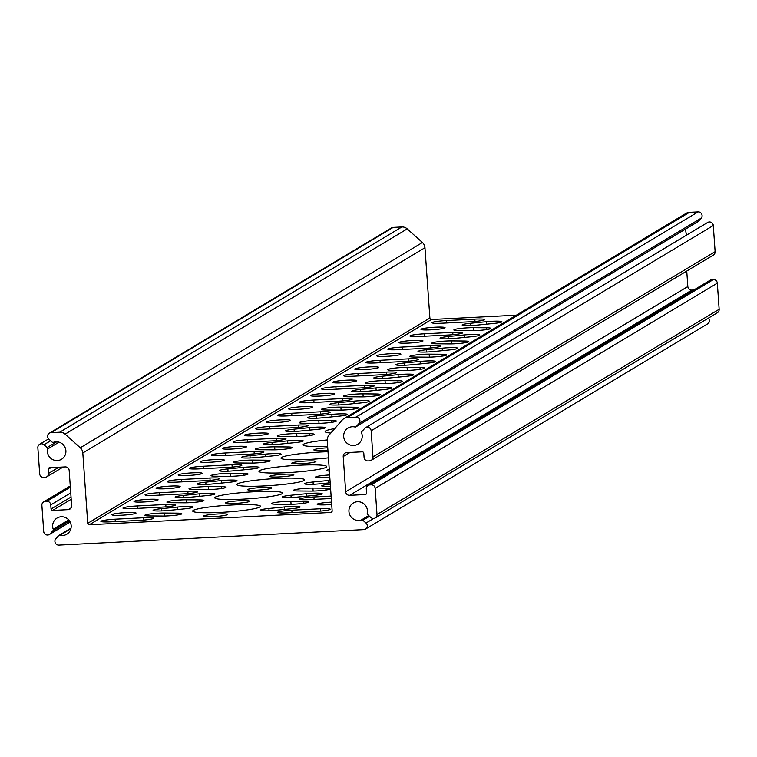 <?xml version="1.0" encoding="UTF-8"?>
<svg xmlns="http://www.w3.org/2000/svg" width="757" height="757" viewBox="0 0 757 757"><rect width="100%" height="100%" fill="white"/><g stroke="black" fill="none" stroke-linecap="round" stroke-linejoin="round"><path stroke-width="1.14" d="M288.919 504.313A12.084 1.192 -4 0 0 294.132 504.19A12.084 1.192 -4 0 0 308.392 502.023A12.084 1.192 -4 0 0 303.756 501.408L290.849 501.304A12.084 1.192 176 0 0 278.112 502.061A12.084 1.192 176 0 0 271.385 503.604A12.084 1.192 176 0 0 276.021 504.209L288.919 504.313M310.995 491.075A12.084 1.192 -4 0 0 316.199 490.943A12.084 1.192 -4 0 0 330.468 488.776A12.084 1.192 -4 0 0 325.822 488.17L312.925 488.066A12.084 1.192 176 0 0 300.188 488.814A12.084 1.192 176 0 0 293.451 490.366A12.084 1.192 176 0 0 298.097 490.971L310.995 491.075M295.381 431.405A12.084 1.192 176 0 1 285.54 430.922A12.084 1.192 176 0 1 294.095 429.181L309.755 427.629A12.084 1.192 176 0 1 325.302 427.686A12.084 1.192 176 0 1 316.748 429.427L301.087 430.979A12.084 1.192 176 0 1 295.381 431.405M471.98 325.472A12.084 1.192 176 0 1 462.13 324.99A12.084 1.192 176 0 1 470.684 323.248L486.354 321.697A12.084 1.192 176 0 1 501.9 321.744A12.084 1.192 176 0 1 493.337 323.485L477.676 325.046A12.084 1.192 176 0 1 471.98 325.472M185.011 497.614A12.084 1.192 176 0 1 175.17 497.131A12.084 1.192 176 0 1 183.724 495.39L199.384 493.838A12.084 1.192 176 0 1 214.931 493.895A12.084 1.192 176 0 1 206.377 495.636L190.717 497.188A12.084 1.192 176 0 1 185.011 497.614M162.935 510.852A12.084 1.192 176 0 1 153.094 510.369A12.084 1.192 176 0 1 161.648 508.628L177.308 507.076A12.084 1.192 176 0 1 192.865 507.133A12.084 1.192 176 0 1 184.301 508.874L168.641 510.426A12.084 1.192 176 0 1 162.935 510.852M251.239 457.89A12.084 1.192 176 0 1 241.388 457.408A12.084 1.192 176 0 1 249.942 455.667L265.603 454.115A12.084 1.192 176 0 1 281.159 454.162A12.084 1.192 176 0 1 272.596 455.903L256.935 457.465A12.084 1.192 176 0 1 251.239 457.89M273.305 444.643A12.084 1.192 176 0 1 263.464 444.16A12.084 1.192 176 0 1 272.018 442.419L287.679 440.867A12.084 1.192 176 0 1 303.235 440.924A12.084 1.192 176 0 1 294.672 442.665L279.011 444.217A12.084 1.192 176 0 1 273.305 444.643M207.087 484.376A12.084 1.192 176 0 1 197.236 483.893A12.084 1.192 176 0 1 205.8 482.152L221.46 480.591A12.084 1.192 176 0 1 237.007 480.648A12.084 1.192 176 0 1 228.453 482.389L212.793 483.941A12.084 1.192 176 0 1 207.087 484.376M229.163 471.128A12.084 1.192 176 0 1 219.312 470.646A12.084 1.192 176 0 1 227.876 468.905L243.536 467.353A12.084 1.192 176 0 1 259.083 467.41A12.084 1.192 176 0 1 250.529 469.151L234.869 470.703A12.084 1.192 176 0 1 229.163 471.128M405.752 365.196A12.084 1.192 176 0 1 395.911 364.713A12.084 1.192 176 0 1 404.465 362.972L420.126 361.42A12.084 1.192 176 0 1 435.672 361.477A12.084 1.192 176 0 1 427.118 363.218L411.458 364.77A12.084 1.192 176 0 1 405.752 365.196M449.904 338.71A12.084 1.192 176 0 1 440.054 338.228A12.084 1.192 176 0 1 448.617 336.487L464.278 334.935A12.084 1.192 176 0 1 479.824 334.991A12.084 1.192 176 0 1 471.27 336.733L455.61 338.284A12.084 1.192 176 0 1 449.904 338.71M427.828 351.948A12.084 1.192 176 0 1 417.978 351.475A12.084 1.192 176 0 1 426.541 349.734L442.202 348.173A12.084 1.192 176 0 1 457.748 348.229A12.084 1.192 176 0 1 449.194 349.971L433.534 351.522A12.084 1.192 176 0 1 427.828 351.948M339.533 404.919A12.084 1.192 176 0 1 329.683 404.437A12.084 1.192 176 0 1 338.247 402.696L353.907 401.144A12.084 1.192 176 0 1 369.454 401.201A12.084 1.192 176 0 1 360.9 402.942L345.239 404.493A12.084 1.192 176 0 1 339.533 404.919M383.676 378.434A12.084 1.192 176 0 1 373.835 377.951A12.084 1.192 176 0 1 382.389 376.21L398.05 374.658A12.084 1.192 176 0 1 413.606 374.715A12.084 1.192 176 0 1 405.042 376.456L389.382 378.008A12.084 1.192 176 0 1 383.676 378.434M361.609 391.681A12.084 1.192 176 0 1 351.759 391.199A12.084 1.192 176 0 1 360.313 389.458L375.974 387.906A12.084 1.192 176 0 1 391.53 387.953A12.084 1.192 176 0 1 382.966 389.694L367.306 391.255A12.084 1.192 176 0 1 361.609 391.681M388.303 383.506A12.084 1.192 176 0 1 383.099 383.629L370.192 383.534A12.084 1.192 176 0 1 365.555 382.919A12.084 1.192 176 0 1 372.283 381.377A12.084 1.192 176 0 1 385.029 380.629L397.927 380.724A12.084 1.192 176 0 1 402.563 381.339A12.084 1.192 176 0 1 388.303 383.506M324.848 393.394A12.084 1.192 176 0 1 334.698 393.877A12.084 1.192 176 0 1 320.438 396.043A12.084 1.192 176 0 1 310.588 395.561A12.084 1.192 176 0 1 324.848 393.394M302.772 406.641A12.084 1.192 176 0 1 312.622 407.115A12.084 1.192 176 0 1 298.362 409.282A12.084 1.192 176 0 1 288.512 408.808A12.084 1.192 176 0 1 302.772 406.641M366.227 396.744A12.084 1.192 176 0 1 361.023 396.876L348.116 396.772A12.084 1.192 176 0 1 343.479 396.166A12.084 1.192 176 0 1 350.207 394.624A12.084 1.192 176 0 1 362.953 393.867L375.851 393.971A12.084 1.192 176 0 1 380.487 394.577A12.084 1.192 176 0 1 366.227 396.744M391.076 353.67A12.084 1.192 176 0 1 400.917 354.153A12.084 1.192 176 0 1 386.657 356.32A12.084 1.192 176 0 1 376.806 355.837A12.084 1.192 176 0 1 391.076 353.67M454.531 343.782A12.084 1.192 176 0 1 449.317 343.905L436.42 343.801A12.084 1.192 176 0 1 431.774 343.195A12.084 1.192 176 0 1 438.511 341.653A12.084 1.192 176 0 1 451.248 340.896L464.145 341A12.084 1.192 176 0 1 468.791 341.615A12.084 1.192 176 0 1 454.531 343.782M410.379 370.258A12.084 1.192 176 0 1 405.175 370.391L392.268 370.287A12.084 1.192 176 0 1 387.631 369.681A12.084 1.192 176 0 1 394.359 368.139A12.084 1.192 176 0 1 407.096 367.382L420.003 367.486A12.084 1.192 176 0 1 424.639 368.091A12.084 1.192 176 0 1 410.379 370.258M346.924 380.156A12.084 1.192 176 0 1 356.774 380.639A12.084 1.192 176 0 1 342.505 382.805A12.084 1.192 176 0 1 332.664 382.323A12.084 1.192 176 0 1 346.924 380.156M369 366.908A12.084 1.192 176 0 1 378.841 367.391A12.084 1.192 176 0 1 364.581 369.558A12.084 1.192 176 0 1 354.74 369.075A12.084 1.192 176 0 1 369 366.908M432.455 357.02A12.084 1.192 176 0 1 427.241 357.153L414.344 357.049A12.084 1.192 176 0 1 409.707 356.433A12.084 1.192 176 0 1 416.435 354.891A12.084 1.192 176 0 1 429.172 354.144L442.079 354.238A12.084 1.192 176 0 1 446.715 354.853A12.084 1.192 176 0 1 432.455 357.02M306.065 461.013A12.084 1.192 176 0 1 315.915 461.486A12.084 1.192 176 0 1 301.655 463.653A12.084 1.192 176 0 1 291.805 463.18A12.084 1.192 176 0 1 306.065 461.013M299.034 465.233A33.989 3.34 176 0 1 326.731 466.586A33.989 3.34 176 0 1 286.619 472.68A33.989 3.34 176 0 1 258.922 471.327A33.989 3.34 176 0 1 299.034 465.233M255.857 462.953A12.084 1.192 176 0 1 250.652 463.085L237.745 462.981A12.084 1.192 176 0 1 233.109 462.376A12.084 1.192 176 0 1 239.837 460.833A12.084 1.192 176 0 1 252.583 460.076L265.48 460.18A12.084 1.192 176 0 1 270.117 460.786A12.084 1.192 176 0 1 255.857 462.953M233.781 476.2A12.084 1.192 176 0 1 228.576 476.323L215.679 476.219A12.084 1.192 176 0 1 211.033 475.614A12.084 1.192 176 0 1 217.77 474.071A12.084 1.192 176 0 1 230.507 473.314L243.404 473.418A12.084 1.192 176 0 1 248.05 474.033A12.084 1.192 176 0 1 233.781 476.2M329.361 471.062A12.084 1.192 176 0 1 326.57 470.494A12.084 1.192 176 0 1 329.257 469.558M283.998 474.251A12.084 1.192 176 0 1 293.839 474.734A12.084 1.192 176 0 1 279.579 476.901A12.084 1.192 176 0 1 269.738 476.418A12.084 1.192 176 0 1 283.998 474.251M214.477 459.603A12.084 1.192 176 0 1 224.327 460.086A12.084 1.192 176 0 1 210.067 462.253A12.084 1.192 176 0 1 200.217 461.77A12.084 1.192 176 0 1 214.477 459.603M258.629 433.118A12.084 1.192 176 0 1 268.47 433.6A12.084 1.192 176 0 1 254.21 435.767A12.084 1.192 176 0 1 244.369 435.284A12.084 1.192 176 0 1 258.629 433.118M328.443 457.843A33.989 3.34 176 0 1 308.686 459.433A33.989 3.34 176 0 1 280.998 458.08A33.989 3.34 176 0 1 321.11 451.986A33.989 3.34 176 0 1 328.008 451.711M236.553 446.365A12.084 1.192 176 0 1 246.403 446.848A12.084 1.192 176 0 1 232.134 449.015A12.084 1.192 176 0 1 222.293 448.532A12.084 1.192 176 0 1 236.553 446.365M277.933 449.715A12.084 1.192 176 0 1 272.728 449.838L259.821 449.743A12.084 1.192 176 0 1 255.185 449.128A12.084 1.192 176 0 1 261.913 447.586A12.084 1.192 176 0 1 274.659 446.838L287.556 446.933A12.084 1.192 176 0 1 292.193 447.548A12.084 1.192 176 0 1 277.933 449.715M327.904 450.131A12.084 1.192 176 0 1 323.731 450.415A12.084 1.192 176 0 1 313.881 449.932A12.084 1.192 176 0 1 327.734 447.784M232.806 504.957A33.989 3.34 176 0 1 260.503 506.31A33.989 3.34 176 0 1 220.391 512.404A33.989 3.34 176 0 1 192.704 511.051A33.989 3.34 176 0 1 232.806 504.957M148.258 499.327A12.084 1.192 176 0 1 158.099 499.809A12.084 1.192 176 0 1 143.839 501.976A12.084 1.192 176 0 1 133.998 501.494A12.084 1.192 176 0 1 148.258 499.327M306.632 493.687A12.084 1.192 -4 0 1 322.189 493.744A12.084 1.192 -4 0 1 313.625 495.485L297.965 497.037A12.084 1.192 176 0 1 292.268 497.463A12.084 1.192 176 0 1 282.418 496.98A12.084 1.192 176 0 1 290.972 495.239L306.632 493.687L306.812 496.157M239.846 500.737A12.084 1.192 176 0 1 249.696 501.219A12.084 1.192 176 0 1 235.427 503.386A12.084 1.192 176 0 1 225.586 502.903A12.084 1.192 176 0 1 239.846 500.737M126.182 512.574A12.084 1.192 176 0 1 136.033 513.057A12.084 1.192 176 0 1 121.763 515.224A12.084 1.192 176 0 1 111.922 514.741A12.084 1.192 176 0 1 126.182 512.574M331.698 504.455A12.084 1.192 176 0 1 327.024 504.787A12.084 1.192 176 0 1 317.174 504.304A12.084 1.192 176 0 1 331.434 502.137A12.084 1.192 176 0 1 331.538 502.137M167.562 515.924A12.084 1.192 176 0 1 162.358 516.047L149.451 515.952A12.084 1.192 176 0 1 144.814 515.337A12.084 1.192 176 0 1 151.542 513.795A12.084 1.192 176 0 1 164.288 513.047L177.185 513.142A12.084 1.192 176 0 1 181.822 513.757A12.084 1.192 176 0 1 167.562 515.924M284.566 506.925A12.084 1.192 -4 0 1 300.113 506.982A12.084 1.192 -4 0 1 291.559 508.723L275.898 510.275A12.084 1.192 176 0 1 270.192 510.701A12.084 1.192 176 0 1 260.342 510.227A12.084 1.192 176 0 1 268.905 508.486L284.566 506.925L284.736 509.404M217.77 513.975A12.084 1.192 176 0 1 227.62 514.457A12.084 1.192 176 0 1 213.36 516.624A12.084 1.192 176 0 1 203.51 516.142A12.084 1.192 176 0 1 217.77 513.975M211.714 489.438A12.084 1.192 176 0 1 206.5 489.571L193.603 489.467A12.084 1.192 176 0 1 188.966 488.852A12.084 1.192 176 0 1 195.694 487.309A12.084 1.192 176 0 1 208.43 486.562L221.337 486.666A12.084 1.192 176 0 1 225.974 487.271A12.084 1.192 176 0 1 211.714 489.438M330.184 482.786L320.041 483.799A12.084 1.192 176 0 1 314.335 484.225A12.084 1.192 176 0 1 304.494 483.742A12.084 1.192 176 0 1 313.048 482.001L328.708 480.449L328.879 482.919M276.958 478.471A33.989 3.34 176 0 1 304.655 479.824A33.989 3.34 176 0 1 264.543 485.918A33.989 3.34 176 0 1 236.846 484.565A33.989 3.34 176 0 1 276.958 478.471M192.401 472.851A12.084 1.192 176 0 1 202.251 473.324A12.084 1.192 176 0 1 187.991 475.491A12.084 1.192 176 0 1 178.141 475.018A12.084 1.192 176 0 1 192.401 472.851M189.638 502.676A12.084 1.192 176 0 1 184.424 502.809L171.527 502.705A12.084 1.192 176 0 1 166.89 502.099A12.084 1.192 176 0 1 173.618 500.557A12.084 1.192 176 0 1 186.354 499.8L199.261 499.904A12.084 1.192 176 0 1 203.898 500.509A12.084 1.192 176 0 1 189.638 502.676M261.922 487.489A12.084 1.192 176 0 1 271.763 487.972A12.084 1.192 176 0 1 257.503 490.139A12.084 1.192 176 0 1 247.662 489.656A12.084 1.192 176 0 1 261.922 487.489M254.882 491.709A33.989 3.34 176 0 1 282.579 493.062A33.989 3.34 176 0 1 242.467 499.166A33.989 3.34 176 0 1 214.77 497.803A33.989 3.34 176 0 1 254.882 491.709M170.334 486.089A12.084 1.192 176 0 1 180.175 486.571A12.084 1.192 176 0 1 165.915 488.738A12.084 1.192 176 0 1 156.065 488.256A12.084 1.192 176 0 1 170.334 486.089M435.218 327.185A12.084 1.192 176 0 1 445.069 327.667A12.084 1.192 176 0 1 430.809 329.834A12.084 1.192 176 0 1 420.958 329.352A12.084 1.192 176 0 1 435.218 327.185M476.598 330.535A12.084 1.192 176 0 1 471.393 330.667L458.487 330.563A12.084 1.192 176 0 1 453.85 329.957A12.084 1.192 176 0 1 460.578 328.406A12.084 1.192 176 0 1 473.324 327.658L486.221 327.762A12.084 1.192 176 0 1 490.858 328.368A12.084 1.192 176 0 1 476.598 330.535M413.142 340.432A12.084 1.192 176 0 1 422.993 340.905A12.084 1.192 176 0 1 408.733 343.072A12.084 1.192 176 0 1 398.882 342.599A12.084 1.192 176 0 1 413.142 340.432M300.009 436.467A12.084 1.192 176 0 1 294.795 436.6L281.897 436.496A12.084 1.192 176 0 1 277.261 435.89A12.084 1.192 176 0 1 283.989 434.348A12.084 1.192 176 0 1 296.725 433.591L309.632 433.695A12.084 1.192 176 0 1 314.269 434.3A12.084 1.192 176 0 1 300.009 436.467M317.457 418.157A12.084 1.192 176 0 1 307.607 417.684A12.084 1.192 176 0 1 316.171 415.943L331.831 414.382A12.084 1.192 176 0 1 347.378 414.439A12.084 1.192 176 0 1 338.824 416.18L323.163 417.732A12.084 1.192 176 0 1 317.457 418.157M344.151 409.991A12.084 1.192 176 0 1 338.947 410.114L326.049 410.01A12.084 1.192 176 0 1 321.403 409.405A12.084 1.192 176 0 1 328.141 407.862A12.084 1.192 176 0 1 340.877 407.105L353.774 407.209A12.084 1.192 176 0 1 358.421 407.824A12.084 1.192 176 0 1 344.151 409.991M280.705 419.88A12.084 1.192 176 0 1 290.546 420.362A12.084 1.192 176 0 1 276.286 422.529A12.084 1.192 176 0 1 266.436 422.046A12.084 1.192 176 0 1 280.705 419.88M322.085 423.229A12.084 1.192 176 0 1 316.871 423.362L303.973 423.258A12.084 1.192 176 0 1 299.337 422.643A12.084 1.192 176 0 1 306.065 421.1A12.084 1.192 176 0 1 318.801 420.353L331.708 420.457A12.084 1.192 176 0 1 336.345 421.062A12.084 1.192 176 0 1 322.085 423.229M708.42 318.091A3.776 3.69 59 0 1 707.653 323.845L365.508 529.096A3.776 3.69 -121 0 0 366 523.068L362.868 520.258A1.514 1.476 -121 0 0 361.382 519.955A9.444 9.226 59 0 1 353.32 502.989A9.444 9.226 59 0 1 367.249 513.237A1.514 1.476 -121 0 0 367.732 514.694L370.864 517.504A3.776 3.69 -121 0 0 376.995 514.533L375.169 488.397A3.776 3.69 -121 0 0 371.204 484.84L369.728 484.915A3.776 3.69 -121 0 0 366.284 488.852L366.577 492.968A1.514 1.476 59 0 1 365.196 494.548L349.639 495.333A3.776 3.69 59 0 1 345.675 491.776L343.214 456.537A3.776 3.69 59 0 1 346.659 452.601L362.206 451.815A1.514 1.476 59 0 1 363.795 453.235L364.079 457.36A3.776 3.69 -121 0 0 368.044 460.918L369.53 460.843A3.776 3.69 -121 0 0 372.974 456.906L371.148 430.771A3.776 3.69 -121 0 0 364.637 428.443L361.922 431.556A1.514 1.476 -121 0 0 361.647 433.051A9.444 9.226 59 0 1 357.787 444.208A9.444 9.226 59 0 1 343.678 436.581A9.444 9.226 59 0 1 354.882 426.976A1.514 1.476 -121 0 0 356.31 426.522L359.026 423.409A3.776 3.69 -121 0 0 355.96 417.145L347.283 417.59A7.551 7.381 -121 0 0 342.202 420.05L329.03 435.124A7.551 7.381 -121 0 0 327.232 440.536L332.153 510.899A1.514 1.476 59 0 1 330.771 512.47L89.317 524.743A1.514 1.476 59 0 1 87.736 523.324L429.881 318.072A1.514 1.476 -121 0 0 431.471 319.501L516.331 315.186M49.347 433.155L391.492 227.904A3.776 3.69 59 0 1 393.176 227.393L401.853 226.958A7.551 7.381 59 0 1 407.238 228.888L422.425 242.514A7.551 7.381 59 0 1 424.961 247.709L82.816 452.96A7.551 7.381 -121 0 0 80.27 447.766L65.093 434.13A7.551 7.381 -121 0 0 59.699 432.209L51.022 432.644A3.776 3.69 -121 0 0 48.855 439.183L51.987 441.993A1.514 1.476 -121 0 0 53.473 442.296A9.444 9.226 59 0 1 61.525 459.262A9.444 9.226 59 0 1 47.596 449.015A1.514 1.476 -121 0 0 47.123 447.557L43.991 444.747A3.776 3.69 -121 0 0 37.85 447.718L39.676 473.854A3.776 3.69 -121 0 0 43.641 477.412L45.127 477.336A3.776 3.69 -121 0 0 48.562 473.399L48.278 469.274A1.514 1.476 59 0 1 49.65 467.703L65.206 466.908A3.776 3.69 59 0 1 69.171 470.476L71.641 505.704A3.776 3.69 59 0 1 68.196 509.641L52.64 510.436A1.514 1.476 59 0 1 51.06 509.016L50.766 504.891A3.776 3.69 -121 0 0 46.802 501.323L45.316 501.399A3.776 3.69 -121 0 0 41.881 505.335L43.707 531.471A3.776 3.69 -121 0 0 50.217 533.799L52.933 530.695A1.514 1.476 -121 0 0 53.208 529.2A9.444 9.226 59 0 1 57.059 518.043A9.444 9.226 59 0 1 71.177 525.67A9.444 9.226 59 0 1 59.973 535.275A1.514 1.476 -121 0 0 58.544 535.729L55.819 538.842A3.776 3.69 -121 0 0 58.885 545.106L363.824 529.607A3.776 3.69 -121 0 0 365.508 529.096M685.984 228.841A9.444 9.226 -121 0 0 686.826 234.963M287.423 512.858L315.981 511.41A12.084 1.192 176 0 0 330.251 509.243A12.084 1.192 176 0 0 320.4 508.761L291.833 510.209A12.084 1.192 -4 0 0 277.573 512.375A12.084 1.192 -4 0 0 287.423 512.858M330.279 484.149A12.084 1.192 -4 0 0 321.725 485.89A12.084 1.192 -4 0 0 330.44 486.429M330.014 480.326A12.084 1.192 -4 0 0 328.708 480.449M331.471 389.42A12.084 1.192 176 0 1 321.621 388.937A12.084 1.192 176 0 1 335.89 386.77L364.448 385.322A12.084 1.192 176 0 1 374.299 385.805A12.084 1.192 176 0 1 360.039 387.972L331.471 389.42M309.395 402.667A12.084 1.192 176 0 1 299.554 402.185A12.084 1.192 176 0 1 313.814 400.018L342.372 398.56A12.084 1.192 176 0 1 352.223 399.043A12.084 1.192 176 0 1 337.963 401.21L309.395 402.667M397.69 349.696A12.084 1.192 176 0 1 387.849 349.214A12.084 1.192 176 0 1 402.109 347.047L430.676 345.599A12.084 1.192 176 0 1 440.517 346.081A12.084 1.192 176 0 1 426.257 348.248L397.69 349.696M353.547 376.182A12.084 1.192 176 0 1 343.697 375.699A12.084 1.192 176 0 1 357.957 373.532L386.524 372.084A12.084 1.192 176 0 1 396.365 372.558A12.084 1.192 176 0 1 382.105 374.724L353.547 376.182M375.623 362.934A12.084 1.192 176 0 1 365.773 362.461A12.084 1.192 176 0 1 380.033 360.294L408.6 358.837A12.084 1.192 176 0 1 418.441 359.32A12.084 1.192 176 0 1 404.181 361.486L375.623 362.934M199.025 468.876A12.084 1.192 176 0 1 189.184 468.394A12.084 1.192 176 0 1 203.444 466.227L232.002 464.77A12.084 1.192 176 0 1 241.852 465.252A12.084 1.192 176 0 1 227.592 467.419L199.025 468.876M243.177 442.391A12.084 1.192 176 0 1 233.326 441.908A12.084 1.192 176 0 1 247.586 439.741L276.154 438.294A12.084 1.192 176 0 1 285.995 438.767A12.084 1.192 176 0 1 271.735 440.934L243.177 442.391M327.639 446.337A33.989 3.34 176 0 1 303.074 444.842A33.989 3.34 176 0 1 327.213 439.94M221.101 455.629A12.084 1.192 176 0 1 211.25 455.146A12.084 1.192 176 0 1 225.52 452.979L254.078 451.532A12.084 1.192 176 0 1 263.928 452.014A12.084 1.192 176 0 1 249.659 454.181L221.101 455.629M330.847 433.042A33.989 3.34 176 0 1 325.141 431.594A33.989 3.34 176 0 1 334.745 428.576M132.806 508.6A12.084 1.192 176 0 1 122.956 508.117A12.084 1.192 176 0 1 137.216 505.95L165.783 504.503A12.084 1.192 176 0 1 175.624 504.976A12.084 1.192 176 0 1 161.364 507.152L132.806 508.6M110.73 521.838A12.084 1.192 176 0 1 100.88 521.355A12.084 1.192 176 0 1 115.149 519.188L143.707 517.741A12.084 1.192 176 0 1 153.557 518.223A12.084 1.192 176 0 1 139.288 520.39L110.73 521.838M176.949 482.114A12.084 1.192 176 0 1 167.108 481.632A12.084 1.192 176 0 1 181.368 479.465L209.926 478.017A12.084 1.192 176 0 1 219.776 478.5A12.084 1.192 176 0 1 205.516 480.667L176.949 482.114M154.882 495.362A12.084 1.192 176 0 1 145.032 494.879A12.084 1.192 176 0 1 159.292 492.712L187.859 491.255A12.084 1.192 176 0 1 197.7 491.738A12.084 1.192 176 0 1 183.44 493.905L154.882 495.362M441.842 323.211A12.084 1.192 176 0 1 431.992 322.728A12.084 1.192 176 0 1 446.261 320.561L474.819 319.113A12.084 1.192 176 0 1 484.669 319.596A12.084 1.192 176 0 1 470.409 321.763L441.842 323.211M419.766 336.458A12.084 1.192 176 0 1 409.925 335.976A12.084 1.192 176 0 1 424.185 333.809L452.743 332.351A12.084 1.192 176 0 1 462.593 332.834A12.084 1.192 176 0 1 448.333 335.001L419.766 336.458M287.319 415.905A12.084 1.192 176 0 1 277.478 415.423A12.084 1.192 176 0 1 291.738 413.256L320.296 411.808A12.084 1.192 176 0 1 330.147 412.291A12.084 1.192 176 0 1 315.887 414.458L287.319 415.905M265.253 429.153A12.084 1.192 176 0 1 255.402 428.67A12.084 1.192 176 0 1 269.662 426.503L298.23 425.046A12.084 1.192 176 0 1 308.071 425.529A12.084 1.192 176 0 1 293.811 427.696L265.253 429.153M329.636 474.961A12.084 1.192 176 0 0 315.527 477.118A12.084 1.192 176 0 0 320.164 477.733L329.834 477.809M331.112 496.09L313.909 496.971A12.084 1.192 -4 0 0 299.649 499.137A12.084 1.192 -4 0 0 309.499 499.62L331.282 498.513M365.499 427.724L707.644 222.473A3.776 3.69 59 0 1 713.293 225.529L715.119 251.665A3.776 3.69 59 0 1 713.359 255.09L371.214 460.332M343.924 418.602L686.079 213.36A7.551 7.381 59 0 1 689.438 212.339L698.115 211.894A3.776 3.69 59 0 1 701.181 218.158L698.456 221.271A1.514 1.476 59 0 1 698.115 221.564L355.97 426.806M368.044 485.426L710.198 280.175A3.776 3.69 59 0 1 711.873 279.664L713.359 279.588A3.776 3.69 59 0 1 717.324 283.146L719.15 309.282A3.776 3.69 59 0 1 717.39 312.707L375.235 517.958M686.741 271.053L687.829 286.525A3.776 3.69 -121 0 0 691.794 290.092L693.838 289.988M424.961 247.709L429.881 318.072M82.816 452.96L87.736 523.324M294.095 429.181L294.255 431.452M470.684 323.248L470.845 325.519M183.724 495.39L183.885 497.661M161.648 508.628L161.809 510.909M249.942 455.667L250.103 457.938M272.018 442.419L272.179 444.7M205.8 482.152L205.961 484.423M227.876 468.905L228.027 471.185M404.465 362.972L404.626 365.243M448.617 336.487L448.769 338.767M426.541 349.734L426.702 352.005M338.247 402.696L338.398 404.976M382.389 376.21L382.55 378.491M360.313 389.458L360.474 391.729M291.133 497.519L290.972 495.239M269.057 510.757L268.905 508.486M313.209 484.272L313.048 482.001M316.171 415.943L316.331 418.214M59.046 442.145L47.596 449.015M70.893 528.727L59.973 535.275M330.771 512.47L331.945 511.77M431.471 319.501L89.317 524.743M59.699 432.209L401.853 226.958M393.176 227.393L51.022 432.644M53.208 529.2L68.717 519.898M372.974 456.906L715.119 251.665M713.293 225.529L371.148 430.771M689.438 212.339L347.283 417.59M355.96 417.145L698.115 211.894M717.324 283.146L375.169 488.397M376.995 514.533L719.15 309.282M350.065 452.431L343.214 456.537M345.675 491.776L687.829 286.525M691.794 290.092L349.639 495.333M365.196 494.548L366.369 493.848M371.204 484.84L713.359 279.588M711.873 279.664L369.728 484.915M361.382 519.955L368.697 515.564M701.181 218.158L359.026 423.409M356.31 426.522L698.456 221.271M366 523.068L373.684 518.46M369.501 516.274L362.868 520.258M70.287 486.429L45.316 501.399M46.802 501.323L70.344 487.205M70.742 492.902L50.766 504.891M51.06 509.016L71.026 497.027M68.196 509.641L71.12 507.89M71.186 499.308L52.64 510.436M48.562 473.399L58.847 467.239M51.022 467.637L48.278 469.274M50.624 440.763L43.991 444.747M47.123 447.557L56.737 441.785M50.217 533.799L70.098 521.876M69.436 520.797L52.933 530.695M407.238 228.888L65.093 434.13M80.27 447.766L422.425 242.514M331.831 422.311L331.708 420.457M332.001 416.861L331.831 414.382M309.925 430.099L309.755 427.629M269.833 428.916L269.662 426.503M291.909 415.669L291.738 413.256M353.907 409.073L353.774 407.209M318.801 420.353L319.009 423.343M320.296 411.808L320.466 414.136M298.23 425.046L298.39 427.374M309.764 435.549L309.632 433.695M486.524 324.166L486.354 321.697M424.355 336.222L424.185 333.809M486.354 329.617L486.221 327.762M446.422 322.984L446.261 320.561M159.462 495.125L159.292 492.712M313.133 491.056L312.925 488.066M199.555 496.308L199.384 493.838M199.394 501.759L199.261 499.904M181.538 481.887L181.368 479.465M221.46 488.52L221.337 486.666M177.318 515.006L177.185 513.142M320.561 511.089L320.4 508.761M115.31 521.611L115.149 519.188M291.057 504.294L290.849 501.304M177.479 509.556L177.308 507.076M137.386 508.363L137.216 505.95M287.688 448.797L287.556 446.933M225.681 455.402L225.52 452.979M265.783 456.585L265.603 454.115M287.859 443.347L287.679 440.867M247.757 442.154L247.586 439.741M203.614 468.64L203.444 466.227M221.631 483.07L221.46 480.591M243.536 475.282L243.404 473.418M265.612 462.035L265.48 460.18M243.707 469.823L243.536 467.353M420.296 363.89L420.126 361.42M442.202 356.102L442.079 354.238M380.203 362.707L380.033 360.294M358.127 375.945L357.957 373.532M420.135 369.34L420.003 367.486M464.448 337.404L464.278 334.935M464.278 342.864L464.145 341M402.279 349.46L402.109 347.047M442.372 350.652L442.202 348.173M375.983 395.826L375.851 393.971M313.985 402.431L313.814 400.018M354.077 403.613L353.907 401.144M336.051 389.193L335.89 386.77M398.229 377.137L398.05 374.658M398.059 382.588L397.927 380.724M376.153 390.375L375.974 387.906M385.029 380.629L385.237 383.619M362.953 393.867L363.161 396.857M451.248 340.896L451.456 343.886M407.096 367.382L407.304 370.372M429.172 354.144L429.38 357.134M252.583 460.076L252.791 463.066M230.507 473.314L230.715 476.314M274.659 446.838L274.867 449.828M164.288 513.047L164.496 516.037M208.43 486.562L208.639 489.552M186.354 499.8L186.563 502.79M473.324 327.658L473.532 330.648M296.725 433.591L296.933 436.581M340.877 407.105L341.085 410.095M325.822 488.17L325.955 490.025M313.909 496.971L314.079 499.383M303.756 501.408L303.879 503.273M291.833 510.209L292.003 512.621M364.448 385.322L364.609 387.65M342.372 398.56L342.533 400.888M430.676 345.599L430.837 347.927M386.524 372.084L386.685 374.412M408.6 358.837L408.761 361.165M232.002 464.77L232.162 467.097M276.154 438.294L276.314 440.621M254.078 451.532L254.238 453.859M165.783 504.503L165.944 506.83M143.707 517.741L143.868 520.068M209.926 478.017L210.096 480.345M187.859 491.255L188.02 493.583M474.819 319.113L474.98 321.441M452.743 332.351L452.913 334.679M46.802 476.825L63.162 467.012M58.885 535.436L71.016 528.159M70.259 485.947L43.641 501.91M70.174 522.037L49.356 534.527M39.61 444.293L48.58 438.909"/></g></svg>
